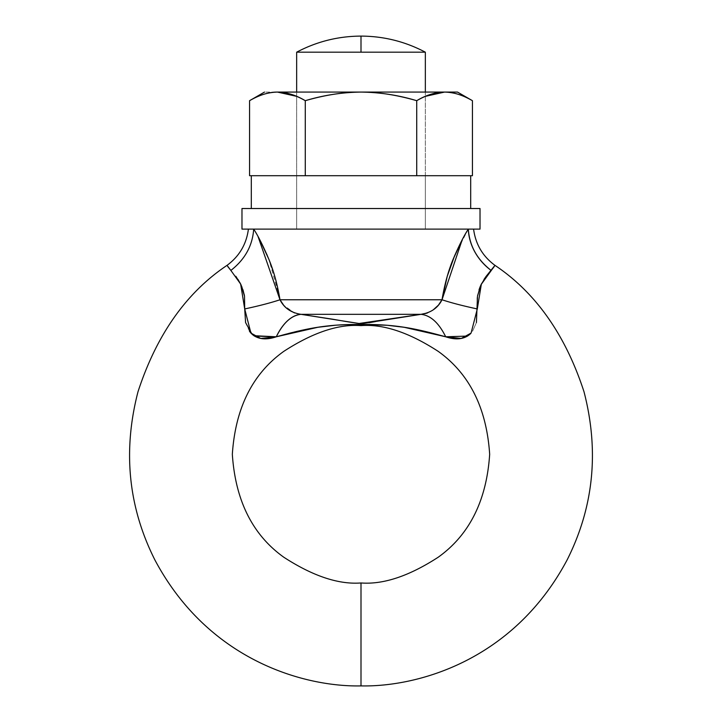 <?xml version="1.0" encoding="UTF-8"?>
<svg xmlns="http://www.w3.org/2000/svg" width="722" height="722" viewBox="0 0 722 722"><rect width="100%" height="100%" fill="white"/><g stroke="black" fill="none" stroke-linecap="round" stroke-linejoin="round"><path stroke-width="0.54" stroke-dasharray="3.61 2.71" d="M486.177 276.264L494.11 266.725M361 685.9L361 582.961L361 685.9M374.61 324.602L361 324.512L361 325.613L361 324.512L376.64 324.665M385.963 325.171L405.313 327.472M467.585 336.082L470.654 333.555M476.412 322.572L472.549 331.263L476.403 322.608L477.495 296.164L479.038 289.73M480.383 286.156L484.002 279.414M227.033 265.353L231.139 270.705M235.814 276.255L237.998 279.414M240.94 284.648L242.971 289.757M244.433 295.749L245.525 322.337M245.588 322.59L252.05 334.241L253.846 335.694M358.338 323.591L300.993 314.332L421.007 314.332L300.993 314.332L294.459 312.897L300.993 314.332C291.417 315.361 283.186 322.851 276.291 336.786L317.978 327.265M334.521 325.288L335.026 325.252M335.586 325.207L345.36 324.665M361 52.183L296.661 52.183L425.339 52.183L361 52.183L361 36.1L361 52.183M472.432 100.692C462.477 94.943 453.199 92.073 444.572 92.073C435.953 92.073 426.666 94.943 416.72 100.692L416.72 175.708L416.72 100.692C396.811 94.943 378.238 92.073 361 92.073L425.339 92.073L296.661 92.073L296.661 229.109L425.339 229.109L425.339 92.073L425.339 229.109L296.661 229.109L468.316 229.109L248.413 229.109L473.587 229.109L296.661 229.109L296.661 92.073L425.339 92.073L425.339 175.708L296.661 175.708L296.661 92.073L301.561 92.073L296.661 92.073L296.661 175.708L425.339 175.708L425.339 92.073L361 92.073C343.762 92.073 325.189 94.943 305.28 100.692C295.334 94.943 286.047 92.073 277.428 92.073C268.801 92.073 259.523 94.943 249.568 100.692M421.007 314.332C430.583 315.361 438.814 322.851 445.709 336.786C438.814 322.851 430.583 315.361 421.007 314.332L386.902 319.62M368.861 322.761L360.991 323.781L332.517 319.187M462.161 239.885L468.316 229.109C475.284 229.109 475.284 229.109 468.316 229.109C475.284 229.109 475.284 229.109 468.316 229.109C469.435 245.679 477.034 259.451 491.131 270.425C477.034 259.451 469.435 245.679 468.316 229.109L462.27 239.695M471.186 332.968L477.296 308.944C463.028 305.893 451.268 302.834 442.008 299.765L279.992 299.765L442.008 299.765L438.407 305.162L433.435 309.675L427.541 312.897L433.444 309.666M279.64 297.672L268.873 259.279M259.839 239.885L253.684 229.109C252.565 245.679 244.966 259.451 230.869 270.425L240.002 282.798M283.593 305.162L288.565 309.675L283.584 305.153L279.992 299.765C270.732 302.834 258.972 305.893 244.704 308.944C258.972 305.893 270.732 302.834 279.992 299.765L274.784 276.418M427.514 312.906L421.946 314.241M294.459 312.897L288.556 309.666M445.709 336.786L461.277 338.456M461.322 338.447L471.033 333.14M442.017 299.702L438.416 305.153M433.435 309.675L427.722 312.834M425.511 313.565L422.704 314.142M442.008 299.765C451.268 302.834 463.028 305.893 477.296 308.944L477.287 308.835M477.296 297.663L477.567 295.749M480.807 285.199L481.06 284.648M468.316 229.109L454.806 255.236M375.079 324.62L377.398 324.692M384.664 325.08L408.165 327.941M361 324.512C331.732 324.169 303.502 328.257 276.291 336.786C283.186 322.851 291.417 315.361 300.993 314.332L294.08 312.752L283.466 305.018M491.131 270.425L492.061 269.396M283.448 305L279.992 299.765M245.561 322.499L249.469 331.281M251.346 333.555L254.415 336.082M274.685 276.093L267.185 255.209M259.73 239.695L253.684 229.109L248.413 229.109L253.684 229.109L258.079 236.654M240.904 284.567L241.617 286.156M244.415 295.659L244.704 308.944M227.809 266.598L230.869 270.425C244.966 259.451 252.565 245.679 253.684 229.109M444.572 92.073L301.561 92.073L444.572 92.073M305.28 175.708L249.568 175.708L305.28 175.708L305.28 100.692L305.28 175.708L472.432 175.708L305.28 175.708M425.339 96.351L416.72 100.692C398.679 95.205 380.106 92.326 361 92.073L264.496 92.073L361 92.073C342.075 92.326 323.501 95.205 305.28 100.692L296.661 96.351M296.661 175.708L425.339 175.708L296.661 175.708L425.339 175.708L425.339 208.523L296.661 208.523L296.661 175.708L296.661 208.523L425.339 208.523L425.339 175.708L296.661 175.708L470.69 175.708L296.661 175.708M251.31 208.523L470.69 208.523L251.31 208.523M425.339 208.523L296.661 208.523L425.339 208.523L425.339 229.109L296.661 229.109L296.661 208.523L425.339 208.523L296.661 208.523L296.661 229.109L425.339 229.109L425.339 208.523L361 208.523L480.022 208.523L241.978 208.523L425.339 208.523M480.022 229.109L241.978 229.109L480.022 229.109M296.661 229.109L425.339 229.109L296.661 229.109"/><path stroke-width="1.08" d="M481.06 284.648L494.967 265.353C535.751 292.672 565.425 334.8 583.999 391.73C599.359 451.042 593.71 507.142 567.068 560.028C512.837 661.848 415.818 687.1 361 685.9C306.182 687.1 209.163 661.848 154.932 560.028C128.29 507.142 122.641 451.042 138.001 391.73C156.575 334.8 186.249 292.672 227.033 265.353C186.249 292.672 156.575 334.8 138.001 391.73C122.641 451.042 128.29 507.142 154.932 560.028C209.163 661.848 306.182 687.1 361 685.9C415.818 687.1 512.837 661.848 567.068 560.028C593.71 507.142 599.359 451.042 583.999 391.73C565.425 334.8 535.751 292.672 494.967 265.353L486.186 276.255L480.987 284.802L477.513 296.092L476.412 322.572M361 582.961C383.364 584.676 409.103 576.102 438.2 557.231C469.435 534.885 486.592 500.572 489.669 454.291C486.592 408.011 469.435 373.698 438.2 351.352C409.103 332.472 383.364 323.898 361 325.613C338.636 323.898 312.897 332.472 283.8 351.352C252.565 373.698 235.408 408.011 232.331 454.291C235.408 500.572 252.565 534.885 283.8 557.231C312.897 576.102 338.636 584.676 361 582.961L361 685.9L361 582.961C338.636 584.676 312.897 576.102 283.8 557.231C252.565 534.885 235.408 500.572 232.331 454.291C235.408 408.011 252.565 373.698 283.8 351.352C312.897 332.472 338.636 323.898 361 325.613C383.364 323.898 409.103 332.472 438.2 351.352C469.435 373.698 486.592 408.011 489.669 454.291C486.592 500.572 469.435 534.885 438.2 557.231C409.103 576.102 383.364 584.676 361 582.961M376.64 324.665L386.414 325.207M405.313 327.472L445.709 336.786L467.585 336.082M470.654 333.555L469.95 334.241C463.876 339.376 455.799 340.224 445.709 336.786L404.103 327.274L387.136 325.261L361 324.512L361 325.613L361 324.512L348.32 324.584L336.037 325.171L317.861 327.283L334.864 325.261M479.038 289.73L480.383 286.156M484.002 279.414L486.177 276.264M253.846 335.694L276.291 336.786C266.201 340.224 258.124 339.376 252.05 334.241L245.597 322.608L244.704 308.944L240.643 284.044L230.869 270.425C244.966 259.451 252.565 245.679 253.684 229.109C252.565 245.679 244.966 259.451 230.869 270.425L227.809 266.598M237.998 279.414L240.94 284.648M242.971 289.757L244.433 295.749M253.684 229.109C258.097 235.823 263.16 245.895 268.882 259.315C273.674 270.822 277.374 284.306 279.992 299.765C270.732 302.834 258.972 305.893 244.704 308.944L245.588 322.59M335.026 325.252L335.586 325.207M345.36 324.665L361 324.512C323.266 323.88 300.812 330.18 276.291 336.786L260.75 338.465L250.931 333.104L244.704 308.944L244.505 296.164L241.031 284.847L235.823 276.264M296.661 52.183C316.796 41.551 338.239 36.19 361 36.1L361 52.183L425.339 52.183C405.204 41.551 383.761 36.19 361 36.1C338.239 36.19 316.796 41.551 296.661 52.183L361 52.183L361 36.1C383.761 36.19 405.204 41.551 425.339 52.183L296.661 52.183L296.661 92.073L296.661 52.183M296.661 96.351L277.428 92.073C286.047 92.073 295.334 94.943 305.28 100.692C325.189 94.943 343.762 92.073 361 92.073C378.238 92.073 396.811 94.943 416.72 100.692C426.666 94.943 435.953 92.073 444.572 92.073C453.199 92.073 462.477 94.943 472.432 100.692C463.334 95.187 454.048 92.317 444.572 92.073L277.428 92.073C267.952 92.326 258.666 95.196 249.568 100.692L249.568 175.708L305.28 175.708L305.28 100.692L305.28 175.708L249.568 175.708L249.568 100.692C259.523 94.943 268.801 92.073 277.428 92.073C286.896 92.326 296.182 95.196 305.28 100.692C323.501 95.205 342.075 92.326 361 92.073L277.428 92.073C267.952 92.317 258.666 95.187 249.568 100.692L264.496 92.073M425.339 96.36L444.572 92.073C454.048 92.326 463.334 95.196 472.432 100.692L472.432 175.708L472.432 100.692L457.504 92.073L472.432 100.692M425.339 92.073L425.339 52.183L425.339 92.073M258.079 236.654L279.992 299.765L442.008 299.765C444.635 284.278 448.344 270.768 453.145 259.234C458.858 245.85 463.912 235.814 468.316 229.109A51.47 45.08 -139.8 0 0 491.131 270.425L481.375 283.999L477.296 308.944C463.028 305.893 451.268 302.834 442.008 299.765L279.992 299.765L283.755 305.352M317.861 327.283L276.291 336.786L254.415 336.082M386.902 319.62L421.007 314.332L300.993 314.332L332.517 319.187L300.993 314.332L421.007 314.332L427.514 312.906M347.472 321.759L361.009 323.781L375.305 321.624L368.861 322.761M346.695 321.624L332.517 319.187M462.27 239.695L453.118 259.315C448.326 270.822 444.626 284.306 442.008 299.765L462.161 239.885M279.983 299.702L279.64 297.672M268.873 259.279L259.839 239.885M288.565 309.675L294.486 312.906M433.444 309.666L438.416 305.153L442.008 299.765C451.268 302.834 463.028 305.893 477.296 308.944L471.078 333.095L461.268 338.465L445.709 336.786C438.814 322.851 430.583 315.361 421.007 314.332L358.338 323.591M433.714 309.476L438.119 305.487M421.946 314.241L421.007 314.332C430.962 312.77 437.965 307.915 442.008 299.765M427.722 312.834L425.511 313.565M422.704 314.142L421.007 314.332C430.583 315.361 438.814 322.851 445.709 336.786C421.26 330.189 398.643 323.871 361 324.512M477.287 308.835L477.296 297.663M477.567 295.749L480.807 285.199M454.806 255.236L447.315 276.093M447.216 276.436L442.017 299.702M374.61 324.602L375.079 324.62M377.398 324.692L384.664 325.08M408.165 327.941L445.709 336.786M492.061 269.396L494.11 266.725M249.469 331.281L250.841 333.004M250.931 333.104L251.346 333.555M468.316 229.109C469.435 245.679 477.034 259.451 491.131 270.425M267.185 255.209L259.73 239.695M240.002 282.798L240.904 284.567M241.617 286.156L244.262 294.793M244.298 294.946L244.415 295.659M230.869 270.425L227.033 265.353C239.307 256.31 246.437 244.226 248.413 229.109M244.704 308.944C258.972 305.893 270.732 302.834 279.992 299.765C284.053 307.924 291.047 312.779 300.993 314.332A51.47 28.113 -82 0 0 276.291 336.786C283.186 322.851 291.417 315.361 300.993 314.332L360.928 323.781L421.007 314.332M416.72 175.708L472.432 175.708L416.72 175.708L416.72 100.692L416.72 175.708M457.504 92.073L361 92.073C380.106 92.326 398.679 95.205 416.72 100.692C425.818 95.187 435.104 92.317 444.572 92.073L457.504 92.073M470.69 175.708L251.31 175.708L251.31 208.523L251.31 175.708L470.69 175.708L470.69 208.523L470.69 175.708M241.978 229.109L480.022 229.109L480.022 208.523L241.978 208.523L241.978 229.109L241.978 208.523L480.022 208.523L480.022 229.109L241.978 229.109M494.967 265.353C482.693 256.31 475.563 244.226 473.587 229.109"/></g></svg>
